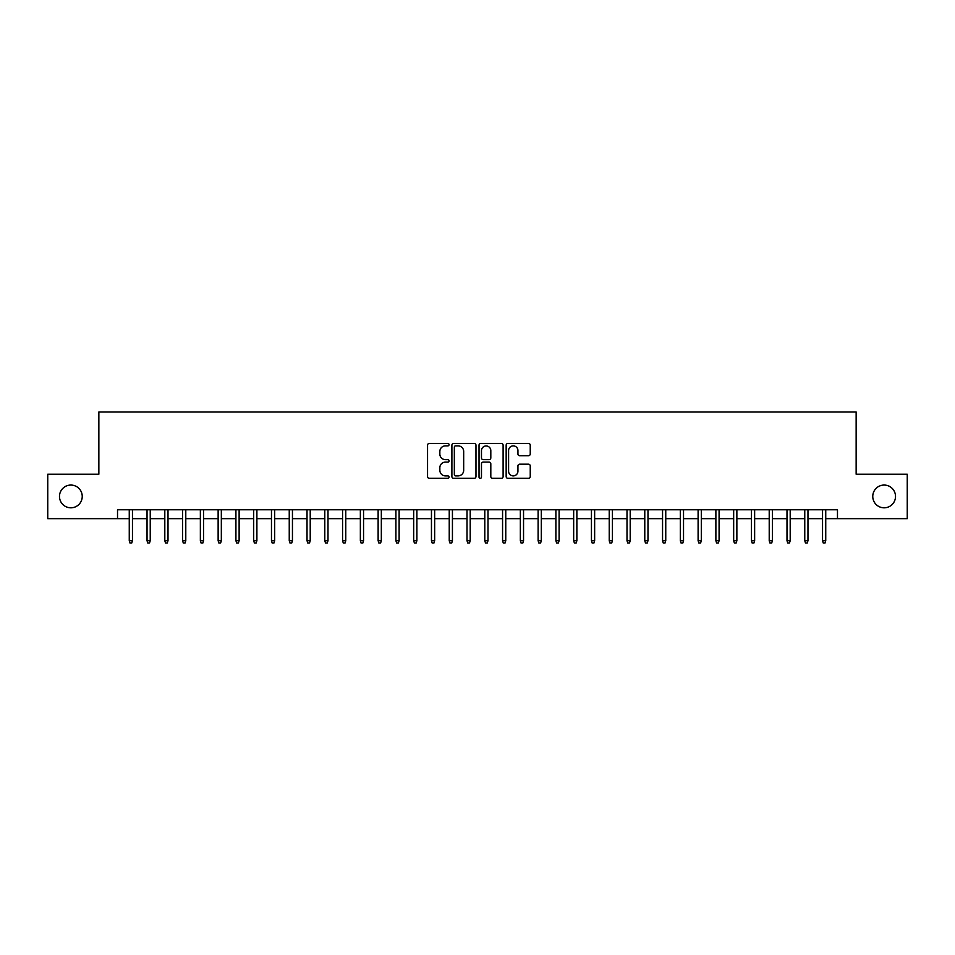 <?xml version="1.0" encoding="UTF-8"?>
<svg xmlns="http://www.w3.org/2000/svg" width="955" height="955" viewBox="0 0 955 955"><rect width="100%" height="100%" fill="white"/><g stroke="black" fill="none" stroke-linecap="round" stroke-linejoin="round"><path stroke-width="1.43" d="M449.053 444.648A1.218 1.218 0 0 0 447.835 443.43L429.296 443.43A1.743 1.743 0 0 0 427.554 445.173L427.554 476.581A1.743 1.743 0 0 0 429.296 478.324L447.835 478.324A1.218 1.218 0 0 0 449.053 477.106A1.218 1.218 0 0 0 447.835 475.888L445.436 475.888A5.587 5.587 0 0 1 439.849 470.302L439.849 467.687A5.587 5.587 0 0 1 445.436 462.101L447.835 462.101A1.218 1.218 0 0 0 449.053 460.883A1.218 1.218 0 0 0 447.835 459.653L445.436 459.653A5.587 5.587 0 0 1 439.849 454.079L439.849 451.452A5.587 5.587 0 0 1 445.436 445.878L447.835 445.878A1.218 1.218 0 0 0 449.053 444.648M872.763 496.433A11.376 11.376 0 0 0 884.139 507.809A11.376 11.376 0 0 0 895.515 496.433A11.376 11.376 0 0 0 884.139 485.056A11.376 11.376 0 0 0 872.763 496.433M59.485 496.433A11.376 11.376 0 0 0 70.861 507.809A11.376 11.376 0 0 0 82.237 496.433A11.376 11.376 0 0 0 70.861 485.056A11.376 11.376 0 0 0 59.485 496.433M528.497 455.726A1.743 1.743 0 0 0 530.24 453.983L530.24 445.173A1.743 1.743 0 0 0 528.497 443.43L507.905 443.43A1.743 1.743 0 0 0 506.162 445.173L506.162 476.581A1.743 1.743 0 0 0 507.905 478.324L528.497 478.324A1.743 1.743 0 0 0 530.24 476.581L530.24 465.945A1.743 1.743 0 0 0 528.497 464.19L519.687 464.19A1.743 1.743 0 0 0 517.932 465.945L517.932 471.221A4.668 4.668 0 0 1 513.265 475.888A4.668 4.668 0 0 1 508.597 471.221L508.597 450.545A4.668 4.668 0 0 1 513.265 445.878A4.668 4.668 0 0 1 517.932 450.545L517.932 453.983A1.743 1.743 0 0 0 519.687 455.726L528.497 455.726M117.525 518.649L47.75 518.649L47.75 474.217L98.854 474.217L98.854 411.999L856.146 411.999L856.146 474.217L907.25 474.217L907.25 518.649L837.475 518.649L837.475 509.767L117.525 509.767L117.525 518.649L129.259 518.649L129.259 540.697L129.259 509.767M475.972 445.173A1.743 1.743 0 0 0 474.229 443.43L453.637 443.43A1.743 1.743 0 0 0 451.894 445.173L451.894 476.581A1.743 1.743 0 0 0 453.637 478.324L474.229 478.324A1.743 1.743 0 0 0 475.972 476.581L475.972 445.173M480.771 443.43L501.363 443.43A1.743 1.743 0 0 1 503.106 445.173L503.106 476.581A1.743 1.743 0 0 1 501.363 478.324L492.553 478.324A1.743 1.743 0 0 1 490.81 476.581L490.81 463.844A1.743 1.743 0 0 0 489.056 462.101L483.218 462.101A1.743 1.743 0 0 0 481.475 463.844L481.475 477.106A1.218 1.218 0 0 1 480.246 478.324A1.218 1.218 0 0 1 479.028 477.106L479.028 445.173A1.743 1.743 0 0 1 480.771 443.43M132.459 518.649L147.034 518.649L147.034 540.697L147.034 509.767M150.233 518.649L164.809 518.649L164.809 540.697L164.809 509.767M168.008 518.649L182.584 518.649L182.584 540.697L182.584 509.767M185.783 518.649L200.359 518.649L200.359 540.697L200.359 509.767M203.558 518.649L218.134 518.649L218.134 540.697L218.134 509.767M221.333 518.649L235.921 518.649L235.921 540.697L235.921 509.767M239.12 518.649L253.696 518.649L253.696 540.697L253.696 509.767M256.895 518.649L271.471 518.649L271.471 540.697L271.471 509.767M274.67 518.649L289.246 518.649L289.246 540.697L289.246 509.767M292.445 518.649L307.021 518.649L307.021 540.697L307.021 509.767M310.22 518.649L324.796 518.649L324.796 540.697L324.796 509.767M327.995 518.649L342.57 518.649L342.57 540.697L342.57 509.767M345.77 518.649L360.357 518.649L360.357 540.697L360.357 509.767M363.557 518.649L378.132 518.649L378.132 540.697L378.132 509.767M381.332 518.649L395.907 518.649L395.907 540.697L395.907 509.767M399.106 518.649L413.682 518.649L413.682 540.697L413.682 509.767M416.881 518.649L431.457 518.649L431.457 540.697L431.457 509.767M434.656 518.649L449.232 518.649L449.232 540.697L449.232 509.767M452.431 518.649L467.007 518.649L467.007 540.697L467.007 509.767M470.206 518.649L484.794 518.649L484.794 540.697L484.794 509.767M487.993 518.649L502.569 518.649L502.569 540.697L502.569 509.767M505.768 518.649L520.344 518.649L520.344 540.697L520.344 509.767M523.543 518.649L538.119 518.649L538.119 540.697L538.119 509.767M541.318 518.649L555.894 518.649L555.894 540.697L555.894 509.767M559.093 518.649L573.668 518.649L573.668 540.697L573.668 509.767M576.868 518.649L591.443 518.649L591.443 540.697L591.443 509.767M594.643 518.649L609.23 518.649L609.23 540.697L609.23 509.767M612.43 518.649L627.005 518.649L627.005 540.697L627.005 509.767M630.205 518.649L644.78 518.649L644.78 540.697L644.78 509.767M647.979 518.649L662.555 518.649L662.555 540.697L662.555 509.767M665.754 518.649L680.33 518.649L680.33 540.697L680.33 509.767M683.529 518.649L698.105 518.649L698.105 540.697L698.105 509.767M701.304 518.649L715.88 518.649L715.88 540.697L715.88 509.767M719.079 518.649L733.667 518.649L733.667 540.697L733.667 509.767M736.866 518.649L751.442 518.649L751.442 540.697L751.442 509.767M754.641 518.649L769.217 518.649L769.217 540.697L769.217 509.767M772.416 518.649L786.992 518.649L786.992 540.697L786.992 509.767M790.191 518.649L804.767 518.649L804.767 540.697L804.767 509.767M807.966 518.649L822.542 518.649L822.542 540.697L822.542 509.767M825.741 518.649L837.475 518.649M455.559 445.878A1.218 1.218 0 0 0 454.341 447.095L454.341 474.659A1.218 1.218 0 0 0 455.559 475.888L458.09 475.888A5.587 5.587 0 0 0 463.676 470.302L463.676 451.452A5.587 5.587 0 0 0 458.09 445.878L455.559 445.878M490.81 450.629A4.668 4.668 0 0 0 486.143 445.961A4.668 4.668 0 0 0 481.475 450.629L481.475 457.911A1.743 1.743 0 0 0 483.218 459.653L489.056 459.653A1.743 1.743 0 0 0 490.81 457.911L490.81 450.629M132.459 540.697L131.742 543.001L129.964 543.001L129.259 540.697L132.459 540.697L132.459 509.767M150.233 540.697L149.517 543.001L147.739 543.001L147.034 540.697L150.233 540.697L150.233 509.767M168.008 540.697L167.292 543.001L165.525 543.001L164.809 540.697L168.008 540.697L168.008 509.767M185.783 540.697L185.079 543.001L183.3 543.001L182.584 540.697L185.783 540.697L185.783 509.767M203.558 540.697L202.854 543.001L201.075 543.001L200.359 540.697L203.558 540.697L203.558 509.767M221.333 540.697L220.629 543.001L218.85 543.001L218.134 540.697L221.333 540.697L221.333 509.767M239.12 540.697L238.404 543.001L236.625 543.001L235.921 540.697L239.12 540.697L239.12 509.767M256.895 540.697L256.179 543.001L254.4 543.001L253.696 540.697L256.895 540.697L256.895 509.767M274.67 540.697L273.954 543.001L272.175 543.001L271.471 540.697L274.67 540.697L274.67 509.767M292.445 540.697L291.729 543.001L289.962 543.001L289.246 540.697L292.445 540.697L292.445 509.767M310.22 540.697L309.515 543.001L307.737 543.001L307.021 540.697L310.22 540.697L310.22 509.767M327.995 540.697L327.29 543.001L325.512 543.001L324.796 540.697L327.995 540.697L327.995 509.767M345.77 540.697L345.065 543.001L343.287 543.001L342.57 540.697L345.77 540.697L345.77 509.767M363.557 540.697L362.84 543.001L361.062 543.001L360.357 540.697L363.557 540.697L363.557 509.767M381.332 540.697L380.615 543.001L378.837 543.001L378.132 540.697L381.332 540.697L381.332 509.767M399.106 540.697L398.39 543.001L396.612 543.001L395.907 540.697L399.106 540.697L399.106 509.767M416.881 540.697L416.165 543.001L414.398 543.001L413.682 540.697L416.881 540.697L416.881 509.767M434.656 540.697L433.952 543.001L432.173 543.001L431.457 540.697L434.656 540.697L434.656 509.767M452.431 540.697L451.727 543.001L449.948 543.001L449.232 540.697L452.431 540.697L452.431 509.767M470.206 540.697L469.502 543.001L467.723 543.001L467.007 540.697L470.206 540.697L470.206 509.767M487.993 540.697L487.277 543.001L485.498 543.001L484.794 540.697L487.993 540.697L487.993 509.767M505.768 540.697L505.052 543.001L503.273 543.001L502.569 540.697L505.768 540.697L505.768 509.767M523.543 540.697L522.827 543.001L521.048 543.001L520.344 540.697L523.543 540.697L523.543 509.767M541.318 540.697L540.602 543.001L538.835 543.001L538.119 540.697L541.318 540.697L541.318 509.767M559.093 540.697L558.389 543.001L556.61 543.001L555.894 540.697L559.093 540.697L559.093 509.767M576.868 540.697L576.163 543.001L574.385 543.001L573.668 540.697L576.868 540.697L576.868 509.767M594.643 540.697L593.938 543.001L592.16 543.001L591.443 540.697L594.643 540.697L594.643 509.767M612.43 540.697L611.713 543.001L609.935 543.001L609.23 540.697L612.43 540.697L612.43 509.767M630.205 540.697L629.488 543.001L627.71 543.001L627.005 540.697L630.205 540.697L630.205 509.767M647.979 540.697L647.263 543.001L645.485 543.001L644.78 540.697L647.979 540.697L647.979 509.767M665.754 540.697L665.038 543.001L663.271 543.001L662.555 540.697L665.754 540.697L665.754 509.767M683.529 540.697L682.825 543.001L681.046 543.001L680.33 540.697L683.529 540.697L683.529 509.767M701.304 540.697L700.6 543.001L698.821 543.001L698.105 540.697L701.304 540.697L701.304 509.767M719.079 540.697L718.375 543.001L716.596 543.001L715.88 540.697L719.079 540.697L719.079 509.767M736.866 540.697L736.15 543.001L734.371 543.001L733.667 540.697L736.866 540.697L736.866 509.767M754.641 540.697L753.925 543.001L752.146 543.001L751.442 540.697L754.641 540.697L754.641 509.767M772.416 540.697L771.7 543.001L769.921 543.001L769.217 540.697L772.416 540.697L772.416 509.767M790.191 540.697L789.475 543.001L787.708 543.001L786.992 540.697L790.191 540.697L790.191 509.767M807.966 540.697L807.262 543.001L805.483 543.001L804.767 540.697L807.966 540.697L807.966 509.767M825.741 540.697L825.036 543.001L823.258 543.001L822.542 540.697L825.741 540.697L825.741 509.767"/></g></svg>
